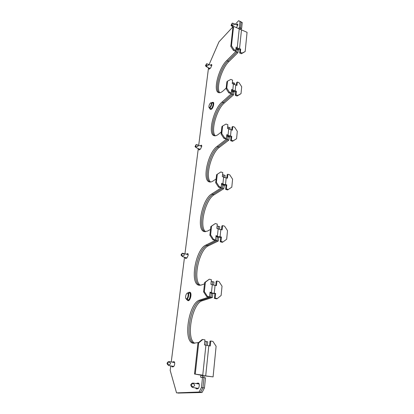 <?xml version="1.0" encoding="UTF-8"?>
<svg xmlns="http://www.w3.org/2000/svg" width="414" height="414" viewBox="0 0 414 414"><rect width="100%" height="100%" fill="white"/><g stroke="black" fill="none" stroke-linecap="round" stroke-linejoin="round"><path stroke-width="0.62" d="M199.921 149.169L199.9 149.521L199.921 149.169M201.742 145.997L201.427 146.256L201.742 145.997M185.099 257.513L185.555 258.559L186.9 258.01L188.168 255.345L187.744 253.601L186.388 254.165L187.594 254.506L188.158 254.227L187.635 254.486L188.204 254.631M186.347 257.829L186.393 258.253L186.347 257.829M170.749 365.898L170.18 370.39L176.54 392.876L199.062 392.032L201.452 387.509L202.953 387.747L204.009 377.615L202.953 387.747L200.562 392.265L177.958 393.088L202.053 392.493L200.562 392.265L202.953 387.747L204.449 387.98L202.053 392.493M213.086 376.895L201.22 375.317L202.705 375.565L202.156 377.397L202.886 375.508L194.513 374.013L197.939 343.108L202.053 339.615L202.803 339.464L204.987 339.884L204.454 344.914L210.265 346.011L210.778 341.001L212.936 341.415L216.108 346.264L213.086 376.895L204.18 375.808L202.751 375.182L194.513 374.013M199.667 300.103L201.033 300.409C190.466 302.836 184.064 340.215 193.985 343.32C184.064 340.215 190.466 302.836 201.033 300.409L210.959 297.185L201.033 300.409L202.399 300.709L212.392 297.49L212.801 293.588L213.138 293.309L210.064 292.134L209.567 296.854L207.45 296.372L204.345 291.627L205.38 282.239L209.303 279.196L211.388 279.698L210.897 284.335L213.479 285.065L216.45 285.65L216.92 281.023L218.985 281.52L222.033 286.177L221.117 295.472L217.262 298.592L215.171 298.121L215.653 293.417L210.017 292.946L209.603 296.859L199.667 300.103C188.727 302.65 182.595 341.917 193.276 343.253L198.663 342.492M205.877 245.078L207.186 245.424C197.323 249.368 190.932 282.219 199.641 285.318C190.932 282.219 197.323 249.368 207.186 245.424L216.915 240.679L207.186 245.424L208.49 245.771L218.287 241.02L218.664 237.413L219.001 237.025L216.077 235.602L215.611 239.965L213.588 239.416L210.607 234.852L211.559 226.173L215.301 223.534L217.298 224.103L216.843 228.393L219.311 229.242L222.163 229.884L222.603 225.604L224.579 226.163L227.509 230.645L226.66 239.245L222.98 241.962L220.983 241.419L221.428 237.072L220.093 236.704L215.999 236.684L215.611 240.301L205.877 245.078C195.656 249.192 189.477 283.74 198.958 285.23L201.37 285.018L204.5 283.854M211.637 193.995L212.894 194.383C203.683 199.476 197.343 228.642 204.94 231.716C197.343 228.642 203.683 199.476 212.894 194.383L222.432 188.339L212.894 194.383L214.147 194.761L223.746 188.717L224.429 184.892L222.929 183.661L221.645 183.257L221.216 187.304L219.275 186.693L216.398 182.3L217.288 174.253L220.859 171.965L222.779 172.586L222.354 176.571L224.719 177.518L227.457 178.206L227.866 174.237L229.76 174.853L232.585 179.169L231.799 187.154L228.28 189.508L226.36 188.908L226.774 184.877L225.495 184.473L221.542 184.561L221.185 187.92L211.637 193.995C202.073 199.31 195.905 230.034 204.283 231.602L207.455 231.09L210.524 229.454M216.998 146.458L218.209 146.872C209.582 152.833 203.346 179.003 209.945 182.02C203.346 179.003 209.582 152.833 218.209 146.872L227.55 139.725L218.209 146.872L219.415 147.286L228.818 140.129L229.475 136.46L228.047 135.083L226.815 134.648L226.411 138.405L224.548 137.753L221.78 133.515L222.603 126.032L226.028 124.055L227.866 124.723L227.472 128.428L232.378 130.187L232.756 126.493L234.578 127.155L237.3 131.321L236.57 138.747L233.201 140.791L231.354 140.144L231.742 136.392L230.51 135.958C228.968 135.502 227.69 135.564 226.686 136.144L226.354 139.264L216.998 146.458C208.019 152.683 201.913 180.297 209.308 181.891C210.416 182.232 211.683 181.932 213.101 180.99L216.113 178.962M222.002 102.098L223.167 102.537C215.068 109.156 208.966 132.863 214.675 135.813C208.966 132.863 215.068 109.156 223.167 102.537L232.321 94.444L223.167 102.537L224.326 102.977L233.537 94.873L234.174 91.349L232.813 89.854L231.628 89.388L231.255 92.891L229.459 92.198L226.784 88.104L227.555 81.128L230.836 79.426L232.611 80.135L232.244 83.587L236.958 85.455L237.31 82.008L239.064 82.707L241.698 86.733L241.015 93.662L237.781 95.427L236.006 94.739L236.368 91.24L235.183 90.78C233.698 90.299 232.461 90.387 231.483 91.049L231.172 93.957L222.002 102.098C213.546 109.022 207.538 134.1 214.059 135.678C215.275 136.087 216.708 135.637 218.364 134.327L221.319 131.962M237.952 52.619L236.777 52.174L237.093 49.421L238.873 49.271L240.011 49.752L239.675 53.018L241.383 53.737L245.166 51.553L242.061 53.075L240.348 52.355L240.684 49.085L239.546 48.598C238.112 48.102 236.917 48.215 235.959 48.94L235.669 51.662L226.681 60.615L227.803 61.075C220.176 68.181 214.229 89.859 219.166 92.731C214.229 89.859 220.176 68.181 227.803 61.075L236.777 52.174L227.803 61.075L228.921 61.536L237.952 52.619L238.562 49.235L237.263 47.631L236.12 47.144L235.768 50.42L234.045 49.69L231.457 45.731L233.589 26.387L232.932 27.091L230.795 46.415L231.457 45.731M238.454 28.53L239.38 27.557L240.498 28.049L239.561 29.037L240.498 28.049L241.621 28.545L242.242 22.527L241.129 22.03L240.498 28.049L241.129 22.03L239.747 21.197L242.242 22.527M237.543 25.27L237.812 24.985L237.543 25.27M195.589 387.939L196.293 388.855L197.711 388.798C198.472 388.586 198.984 387.613 199.248 385.874C199.357 384.27 199.087 383.348 198.435 383.11L197.007 383.188L198.865 383.4L197.845 383.83L198.927 383.493M197.069 388.172L197.364 388.813L197.069 388.172M171.551 366.033L172.105 366.887L173.311 366.752C173.952 366.519 174.397 365.629 174.651 364.082C174.775 362.695 174.584 361.903 174.066 361.701L172.85 361.857L174.206 362.09L173.725 362.41L174.501 362.141M173.078 366.783L172.907 366.261L173.078 366.783M240.606 29.601L241.621 28.545M219.818 92.72C215.689 88.663 221.645 68.305 228.921 61.536M215.337 135.802C210.431 131.636 216.574 109.301 224.326 102.977M210.617 182.01C204.816 177.715 211.13 152.999 219.415 147.286M205.634 231.695C198.823 227.27 205.282 199.657 214.147 194.761M200.35 285.282C192.417 280.713 198.984 249.559 208.49 245.771M194.72 343.258C185.565 338.528 192.189 303.038 202.399 300.709M203.61 377.547L204.18 375.808M201.452 387.509L202.518 377.371L205.494 377.858L204.449 387.98M197.939 343.108L198.684 342.963L202.803 339.464M198.684 342.963L195.268 373.94M226.318 139.29L226.732 135.409L228.062 136.32L227.912 136.579L229.144 137.013M226.411 138.405L225.713 138.949L223.855 138.297L221.086 134.064L221.78 133.515M222.603 126.032L221.914 126.591L221.086 134.064M221.148 187.94L221.573 183.925L222.965 184.742L222.815 184.965L224.093 185.368M221.216 187.304L220.502 187.759L218.561 187.154L215.694 182.765L216.398 182.3M217.288 174.253L216.584 174.734L215.694 182.765M215.575 240.317L216.02 236.156L218.664 237.413M215.611 239.965L214.887 240.322L212.863 239.778L209.882 235.224L210.607 234.852M215.301 223.534L210.845 226.561L209.882 235.224M209.303 279.196L204.645 282.514L203.61 291.88L206.71 296.621L208.822 297.097L209.567 296.854L210.022 292.548L212.801 293.588M210.845 226.561L211.559 226.173M204.645 282.514L205.38 282.239M203.61 291.88L204.345 291.627M234.603 84.704L234.743 83.328L233.574 82.862L233.449 84.063L233.574 82.862L232.399 82.396L232.275 83.597M229.93 129.473L230.106 127.75L228.89 127.31L228.73 128.878L228.89 127.31L227.674 126.87L227.503 128.438M224.911 177.534L225.133 175.412L223.865 175.003L223.658 176.99L223.865 175.003L222.597 174.594L222.39 176.581M219.513 229.258L219.782 226.686L218.463 226.313L218.204 228.771L218.463 226.318L217.138 225.94L216.879 228.404M213.686 285.086L214.007 281.996L212.63 281.67L212.315 284.672L212.63 281.67L211.249 281.339L210.933 284.346M233.537 94.873L232.321 94.444L232.808 91.215L231.535 90.236L231.136 93.988M228.818 140.129L227.586 139.694L227.912 136.579L227.586 139.699L226.354 139.264M223.746 188.717L222.463 188.318L222.815 184.965L222.468 188.318L221.185 187.92M218.287 241.02L216.952 240.663L217.329 237.046L216.952 240.663L215.611 240.301M210.995 297.174L211.409 293.267L210.959 297.185L212.392 297.49M231.255 92.891L230.567 93.502L228.776 92.808L226.106 88.725L226.784 88.104M227.555 81.128L226.882 81.76L226.106 88.725M233.589 26.387L247.065 32.318L245.166 51.553M238.231 49.903L237.093 49.421L237.243 49.106L236.021 48.06L235.633 51.693M207.378 345.524L207.761 341.84L206.322 341.56L205.939 345.193L206.322 341.566L204.878 341.286L204.49 344.924M235.768 50.42L235.1 51.088L233.377 50.363L230.795 46.415M233.377 50.363L234.045 49.69M232.663 91.504L233.843 91.965M206.71 296.621L207.45 296.372M212.863 239.778L213.588 239.416M218.561 187.154L219.275 186.693M223.855 138.297L224.548 137.753M228.776 92.808L229.459 92.198M210.359 103.102C209.246 104.504 208.78 105.937 208.961 107.417L209.826 107.474C211.425 104.975 211.683 103.453 210.602 102.92L210.359 103.102M210.602 102.92L211.373 102.667C212.046 103.981 211.616 105.715 210.074 107.857L209.386 108.116L208.961 107.417M187.211 293.133L186.952 293.288C185.71 294.84 185.322 296.584 185.782 298.525L186.512 298.903C188.132 298.473 188.867 292.393 187.211 293.133M186.952 293.288L187.93 292.817C189.441 292.967 188.411 298.955 186.797 299.343L185.782 298.525M232.176 23.2L231.059 25.389L232.063 24.964L232.176 23.2M231.059 25.389L232.761 26.817L232.642 26.035C232.285 25.539 232.451 25.238 233.144 25.13C234.578 24.768 234.64 24.198 233.33 23.417L232.704 23.236M206.472 63.839L205.473 65.826L206.322 65.567L206.472 63.839M206.203 66.54L205.484 65.836L207.155 67.208L206.897 66.54C206.539 66.105 206.689 65.831 207.342 65.717C208.713 65.355 208.785 64.801 207.559 64.051L206.984 63.849M196.065 144.672L195.025 146.649L195.734 146.918L196.065 144.672M195.801 147.343L195.03 146.654L196.505 147.617C196.117 147.224 196.272 146.954 196.971 146.82C198.435 146.38 198.518 145.749 197.214 144.926L196.614 144.636M191.936 383.317L190.663 384.865L191.527 386.728L191.936 383.317M193.027 387.535L192.313 387.266L193.105 386.635C195.004 385.884 195.108 384.922 193.426 383.742L192.65 383.105L193.333 383.126M182.067 253.363L181.027 254.941L181.694 255.981L182.067 253.363M186.957 257.979L182.496 256.613C182.113 256.292 182.289 256.054 183.024 255.888C184.618 255.35 184.716 254.61 183.309 253.673L182.957 253.342M168.105 361.81L167.013 363.254L167.686 364.837L168.105 361.81L169.414 361.691M169.14 365.614L168.415 365.339L169.103 364.75C170.832 364.092 170.941 363.238 169.435 362.188L168.777 361.629M210.535 65.221L211.59 64.429L211.792 65.36L210.659 67.958L209.148 69.21L209.008 67.948M198.782 148.786L199.067 149.977L200.526 149.019L201.716 146.38L201.432 145.148L200.283 145.868M236.435 24.778L237.626 23.893L237.843 24.773L236.518 27.676M238.64 20.7L241.129 22.03L238.64 20.7L235.307 24.281M176.54 392.876L200.562 392.265L199.062 392.032M197.007 383.188L196.371 383.597M232.891 26.874L218.965 41.85L209.065 64.625M208.527 67.756L198.699 145.33M198.28 148.621L184.949 253.834M184.499 257.363L171.246 361.986M201.24 375.125L201.22 375.317C200.557 376.021 200.464 376.75 200.94 377.496L202.518 377.371M204.454 344.914L204.878 341.286M210.897 284.335L211.249 281.339M216.843 228.393L217.138 225.94M222.354 176.571L222.597 174.594M227.472 128.428L227.674 126.87M226.681 60.615C218.69 68.067 212.812 91.059 218.571 92.591C219.844 93.052 221.412 92.446 223.281 90.764L226.179 88.11M232.244 83.587L232.399 82.396M239.38 27.557L240.011 21.528M172.85 361.857L172.374 362.183M222.98 241.962L222.24 242.314L220.243 241.771L220.983 241.419M215.999 236.684L220.688 237.434L220.243 241.771M222.603 225.604L221.868 225.987L221.485 229.692M228.28 189.508L227.555 189.959L225.64 189.358L226.36 188.908M221.542 184.561L226.054 185.332L225.64 189.358M227.866 174.237L227.146 174.713L226.81 177.999M236.57 138.747L232.492 141.324L230.65 140.677L231.354 140.144M226.686 136.144L231.033 136.936L230.65 140.677M232.756 126.493L232.052 127.051L231.752 129.965M241.015 93.662L237.087 96.027L235.318 95.344L236.006 94.739M231.172 93.957L232.357 94.418L232.663 91.51L234.495 91.39L235.675 91.851L235.318 95.344M237.31 82.008L236.627 82.629L236.358 85.217M221.428 237.072L220.688 237.434M226.774 184.877L226.054 185.332M231.742 136.392L231.033 136.936M236.368 91.24L235.675 91.851M239.675 53.018L240.348 52.355M240.684 49.085L240.011 49.752M215.653 293.417L214.902 293.671L210.017 292.946M217.262 298.592L216.506 298.83L214.416 298.359L215.171 298.121M214.902 293.671L214.416 298.359M216.92 281.023L216.175 281.297L215.741 285.479M235.959 48.94L237.098 49.421L236.813 52.143L235.669 51.662M210.778 341.001L210.012 341.146L209.525 345.871M211 297.174L209.603 296.859M232.663 91.51L231.483 91.049M241.383 53.737L242.061 53.075M237.087 96.027L237.781 95.427M232.492 141.324L233.201 140.791M228.704 128.868L228.047 135.083M223.632 176.98L222.929 183.661M218.178 228.766L217.417 235.97M212.289 284.666L211.466 292.455M205.913 345.188L202.751 375.182M233.424 84.058L232.813 89.854M239.24 28.871L237.263 47.631M233.33 23.417L232.254 23.251M233.144 25.13L232.063 24.964M232.642 26.035L231.902 25.254M231.819 26.17L231.079 25.394M207.559 64.051L206.539 63.901M207.342 65.717L206.322 65.567M206.897 66.54L206.177 65.831M197.214 144.926L196.127 144.771M196.971 146.82L195.884 146.665M196.505 147.617L195.734 146.918M193.426 383.742L192.018 383.576M193.105 386.635L191.698 386.464M192.205 387.173L191.553 386.738M183.309 253.673L182.134 253.518M183.024 255.888L181.849 255.733M169.435 362.188L168.167 362.033M169.103 364.75L167.836 364.594M211.813 64.972L211.068 64.667M187.982 253.782L187.449 253.642M201.701 145.531L200.992 145.293M237.853 24.612L236.958 24.219M220.093 236.704L220.838 229.511M225.495 184.473L226.184 177.797M230.51 135.958L231.152 129.748M235.183 90.78L235.783 84.989M239.546 48.598L241.486 29.86M214.261 293.096L215.068 285.324M205.722 375.674L208.816 345.737M212.253 102.47L212.884 102.341C213.753 104.038 213.194 106.263 211.207 109.022L210.322 109.348L209.924 108.841M209.789 108.266C209.929 109.265 210.369 109.467 211.109 108.866C213.251 107.076 214.017 100.628 211.849 102.755L211.782 102.817M211.559 109.141L211.269 109.332M213.194 102.46C214.141 101.611 213.867 107.128 211.621 109.12L211.523 109.136C213.51 106.382 214.064 104.157 213.194 102.46L211.761 102.812M212.382 102.957L213.169 102.6M213.588 102.977C213.898 105.037 213.246 107.066 211.647 109.063M189.12 292.243L189.56 292.201C191.516 292.398 190.197 300.103 188.111 300.59L187.014 299.948M188.66 292.522L188.991 292.294M186.812 299.441L187.997 300.414C190.285 299.829 191.294 291.306 188.97 292.356L188.266 292.895M189.922 292.284C192.117 292.874 190.543 300.134 188.541 300.667L188.479 300.673C190.559 300.181 191.884 292.481 189.922 292.284L189.053 292.243L188.235 292.884M190.611 292.972C191.304 295.71 190.761 298.173 188.97 300.367M211.171 108.778L209.386 108.116M213.163 103.334L211.373 102.667M188.593 299.834L186.471 299.369M190.042 293.293L187.93 292.817M233.035 23.272L237.734 25.352M232.761 26.817L233.066 26.951M232.223 23.168L232.709 23.163M207.124 63.844L211.73 65.702M207.155 67.208L210.198 68.424M206.514 63.813L206.969 63.797M196.593 144.615L201.721 146.354M196.914 148.16L200.216 149.268M196.091 144.657L196.583 144.615M191.925 383.323L192.676 383.095M193.183 383.09L199.15 384.037M192.95 387.53L198.373 388.373M191.527 386.728L192.303 387.261M182.755 253.275L188.204 254.662M182.082 253.358L182.646 253.259M169.222 361.639L174.63 362.566M169.052 365.614L173.813 366.416M210.633 109.462L209.769 108.261M188.059 300.704L186.781 299.436"/></g></svg>
